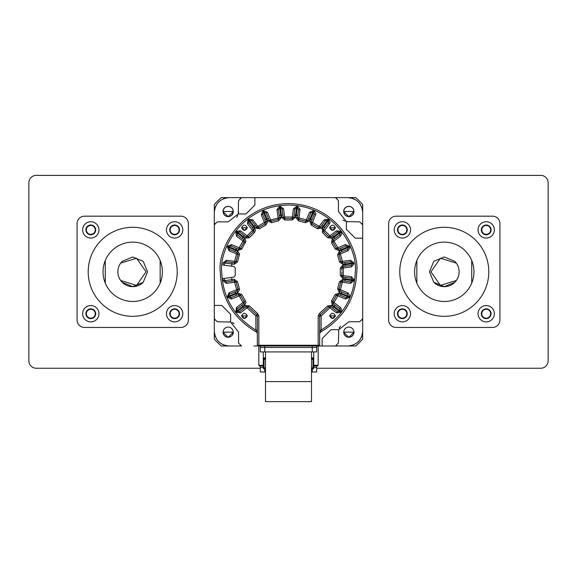 <?xml version="1.0" encoding="UTF-8"?>
<svg xmlns="http://www.w3.org/2000/svg" width="577" height="577" viewBox="0 0 577 577"><rect width="100%" height="100%" fill="white"/><g stroke="black" fill="none" stroke-linecap="round" stroke-linejoin="round"><path stroke-width="0.87" d="M82.641 313.722A8.157 8.157 0 0 0 90.798 321.887A8.157 8.157 0 0 0 98.955 313.722A8.157 8.157 0 0 0 90.798 305.565A8.157 8.157 0 0 0 82.641 313.722M85.901 313.722A4.897 4.897 0 0 0 90.798 318.619A4.897 4.897 0 0 0 95.695 313.722A4.897 4.897 0 0 0 90.798 308.832A4.897 4.897 0 0 0 85.901 313.722M95.248 313.722A4.45 4.45 0 0 1 90.798 318.179A4.45 4.45 0 0 1 86.348 313.722A4.45 4.45 0 0 0 90.798 318.179A4.45 4.45 0 0 0 95.248 313.722A4.45 4.45 0 0 0 90.798 309.272A4.45 4.45 0 0 0 86.348 313.722M166.464 313.722A8.157 8.157 0 0 0 174.629 321.887A8.157 8.157 0 0 0 182.786 313.722A8.157 8.157 0 0 0 174.629 305.565A8.157 8.157 0 0 0 166.464 313.722M169.732 313.722A4.897 4.897 0 0 0 174.629 318.619A4.897 4.897 0 0 0 179.526 313.722A4.897 4.897 0 0 0 174.629 308.832A4.897 4.897 0 0 0 169.732 313.722M179.079 313.722A4.45 4.45 0 0 1 174.629 318.179A4.45 4.45 0 0 1 170.179 313.722A4.45 4.45 0 0 0 174.629 318.179A4.45 4.45 0 0 0 179.079 313.722A4.45 4.45 0 0 0 174.629 309.272A4.45 4.45 0 0 0 170.179 313.722M166.464 229.898A8.157 8.157 0 0 0 174.629 238.056A8.157 8.157 0 0 0 182.786 229.898A8.157 8.157 0 0 0 174.629 221.734A8.157 8.157 0 0 0 166.464 229.898M169.732 229.898A4.897 4.897 0 0 0 174.629 234.796A4.897 4.897 0 0 0 179.526 229.898A4.897 4.897 0 0 0 174.629 225.001A4.897 4.897 0 0 0 169.732 229.898M179.079 229.898A4.45 4.45 0 0 1 174.629 234.349A4.45 4.45 0 0 1 170.179 229.898A4.45 4.45 0 0 0 174.629 234.349A4.45 4.45 0 0 0 179.079 229.898A4.45 4.45 0 0 0 174.629 225.448A4.45 4.45 0 0 0 170.179 229.898M82.641 229.898A8.157 8.157 0 0 0 90.798 238.056A8.157 8.157 0 0 0 98.955 229.898A8.157 8.157 0 0 0 90.798 221.734A8.157 8.157 0 0 0 82.641 229.898M85.901 229.898A4.897 4.897 0 0 0 90.798 234.796A4.897 4.897 0 0 0 95.695 229.898A4.897 4.897 0 0 0 90.798 225.001A4.897 4.897 0 0 0 85.901 229.898M95.248 229.898A4.45 4.45 0 0 1 90.798 234.349A4.45 4.45 0 0 1 86.348 229.898A4.45 4.45 0 0 0 90.798 234.349A4.45 4.45 0 0 0 95.248 229.898A4.45 4.45 0 0 0 90.798 225.448A4.45 4.45 0 0 0 86.348 229.898M143.204 282.304A14.836 14.836 0 0 1 120.672 280.487L122.223 282.304L132.71 286.646L143.204 282.304L147.546 271.81L143.204 282.304L132.71 286.646L122.223 282.304L120.672 280.487L122.223 282.304L132.71 286.646L122.223 282.304L120.672 280.487L122.223 282.304L132.71 286.646L143.204 282.304L147.546 271.81L143.204 282.304L147.546 271.81L143.204 282.304L132.71 286.646L122.223 282.304L120.672 280.487L122.223 282.304L132.71 286.646L122.223 282.304L120.672 280.487L122.223 282.304L132.71 286.646L143.204 282.304L147.546 271.81L143.204 282.304L147.546 271.81L143.204 282.304L132.71 286.646L143.204 282.304L147.546 271.81L143.204 282.304L132.71 286.646L122.223 282.304L120.672 280.487L122.223 282.304L120.672 280.487L122.223 282.304L132.71 286.646L143.204 282.304L147.546 271.81L143.204 282.304L132.71 286.646L122.223 282.304L120.672 280.487L122.223 282.304L132.71 286.646L143.204 282.304L147.546 271.81L143.204 282.304L132.71 286.646L122.223 282.304L120.672 280.487L122.223 282.304L132.71 286.646L143.204 282.304L147.546 271.81L143.204 261.316L132.71 256.974L122.223 261.316L120.672 263.134L122.223 261.316L132.71 256.974L143.204 261.316L147.546 271.81L143.204 261.316L132.71 256.974L122.223 261.316L120.672 263.134L122.223 261.316L132.71 256.974L143.204 261.316L147.546 271.81L143.204 261.316L132.71 256.974L122.223 261.316L120.672 263.134L122.223 261.316L132.71 256.974L143.204 261.316L147.546 271.81L143.204 261.316L132.71 256.974L122.223 261.316L120.672 263.134L122.223 261.316L132.71 256.974L143.204 261.316L147.546 271.81L143.204 261.316L132.71 256.974L122.223 261.316L120.672 263.134L122.223 261.316L120.672 263.134L122.223 261.316L132.71 256.974L143.204 261.316L147.546 271.81L143.204 261.316L132.71 256.974L122.223 261.316L120.672 263.134L122.223 261.316L132.71 256.974L143.204 261.316L147.546 271.81L143.204 261.316L132.71 256.974L143.204 261.316L147.546 271.81L143.204 261.316L132.71 256.974L122.223 261.316L120.672 263.134L122.223 261.316L132.71 256.974L143.204 261.316L147.546 271.81L143.204 261.316L147.546 271.81L143.204 261.316L132.71 256.974L122.223 261.316L120.672 263.134A14.836 14.836 0 0 0 120.672 280.487L136.598 285.384L146.068 271.81L136.598 258.236L120.672 263.134L122.223 261.316L120.672 263.134L122.223 261.316L132.71 256.974L143.204 261.316L147.546 271.81A14.836 14.836 0 0 0 147.546 271.565M160.161 260.537A29.672 29.672 0 0 1 132.71 301.482A29.672 29.672 0 0 1 105.266 260.537A29.672 29.672 0 0 1 160.161 260.537L160.161 283.083M177.226 271.81A44.508 44.508 0 0 0 132.71 227.302A44.508 44.508 0 0 0 88.202 271.81A44.508 44.508 0 0 0 132.71 316.319A44.508 44.508 0 0 0 177.226 271.81M180.933 216.173L84.494 216.173A7.422 7.422 0 0 0 77.073 223.587L77.073 320.033A7.422 7.422 0 0 0 84.494 327.447L180.933 327.447A7.422 7.422 0 0 0 188.354 320.033L188.354 223.587A7.422 7.422 0 0 0 180.933 216.173L84.494 216.173M105.266 283.083L105.266 260.537M188.354 223.587L188.354 320.033M180.933 327.447L84.494 327.447M77.073 320.033L77.073 223.587M478.044 313.722A8.157 8.157 0 0 1 486.202 305.565A8.157 8.157 0 0 1 494.359 313.722A8.157 8.157 0 0 1 486.202 321.887A8.157 8.157 0 0 1 478.044 313.722M481.305 313.722A4.897 4.897 0 0 1 486.202 308.832A4.897 4.897 0 0 1 491.099 313.722A4.897 4.897 0 0 1 486.202 318.619A4.897 4.897 0 0 1 481.305 313.722M490.652 313.722A4.45 4.45 0 0 0 486.202 309.272A4.45 4.45 0 0 0 481.752 313.722A4.45 4.45 0 0 0 486.202 318.179A4.45 4.45 0 0 0 490.652 313.722A4.45 4.45 0 0 1 486.202 318.179A4.45 4.45 0 0 1 481.752 313.722M394.214 313.722A8.157 8.157 0 0 1 402.371 305.565A8.157 8.157 0 0 1 410.536 313.722A8.157 8.157 0 0 1 402.371 321.887A8.157 8.157 0 0 1 394.214 313.722M397.474 313.722A4.897 4.897 0 0 1 402.371 308.832A4.897 4.897 0 0 1 407.268 313.722A4.897 4.897 0 0 1 402.371 318.619A4.897 4.897 0 0 1 397.474 313.722M406.821 313.722A4.45 4.45 0 0 0 402.371 309.272A4.45 4.45 0 0 0 397.921 313.722A4.45 4.45 0 0 0 402.371 318.179A4.45 4.45 0 0 0 406.821 313.722A4.45 4.45 0 0 1 402.371 318.179A4.45 4.45 0 0 1 397.921 313.722M394.214 229.898A8.157 8.157 0 0 1 402.371 221.734A8.157 8.157 0 0 1 410.536 229.898A8.157 8.157 0 0 1 402.371 238.056A8.157 8.157 0 0 1 394.214 229.898M397.474 229.898A4.897 4.897 0 0 1 402.371 225.001A4.897 4.897 0 0 1 407.268 229.898A4.897 4.897 0 0 1 402.371 234.796A4.897 4.897 0 0 1 397.474 229.898M406.821 229.898A4.45 4.45 0 0 0 402.371 225.448A4.45 4.45 0 0 0 397.921 229.898A4.45 4.45 0 0 0 402.371 234.349A4.45 4.45 0 0 0 406.821 229.898A4.45 4.45 0 0 1 402.371 234.349A4.45 4.45 0 0 1 397.921 229.898M478.044 229.898A8.157 8.157 0 0 1 486.202 221.734A8.157 8.157 0 0 1 494.359 229.898A8.157 8.157 0 0 1 486.202 238.056A8.157 8.157 0 0 1 478.044 229.898M481.305 229.898A4.897 4.897 0 0 1 486.202 225.001A4.897 4.897 0 0 1 491.099 229.898A4.897 4.897 0 0 1 486.202 234.796A4.897 4.897 0 0 1 481.305 229.898M490.652 229.898A4.45 4.45 0 0 0 486.202 225.448A4.45 4.45 0 0 0 481.752 229.898A4.45 4.45 0 0 0 486.202 234.349A4.45 4.45 0 0 0 490.652 229.898A4.45 4.45 0 0 1 486.202 234.349A4.45 4.45 0 0 1 481.752 229.898M433.796 261.316L429.454 271.81L433.796 261.316L444.29 256.974L454.777 261.316L456.328 263.134L454.777 261.316L444.29 256.974L433.796 261.316L429.454 271.81L433.796 261.316L444.29 256.974L433.796 261.316L429.454 271.81L433.796 261.316L444.29 256.974L454.777 261.316L456.328 263.134L454.777 261.316L456.328 263.134L454.777 261.316L444.29 256.974L433.796 261.316L429.454 271.81L433.796 261.316L444.29 256.974L454.777 261.316L456.328 263.134L454.777 261.316L444.29 256.974L433.796 261.316L429.454 271.81L433.796 261.316L444.29 256.974L454.777 261.316L456.328 263.134L454.777 261.316L444.29 256.974L433.796 261.316L429.454 271.81L433.796 261.316L444.29 256.974L454.777 261.316L456.328 263.134L454.777 261.316L444.29 256.974L433.796 261.316L429.454 271.81L433.796 261.316L444.29 256.974L454.777 261.316L456.328 263.134L454.777 261.316L444.29 256.974L433.796 261.316L429.454 271.81L433.796 282.304L444.29 286.646L454.777 282.304L456.328 280.487A14.836 14.836 0 0 0 456.328 263.134L454.777 261.316L444.29 256.974L433.796 261.316L429.454 271.81L433.796 261.316L429.454 271.81L433.796 282.304L444.29 286.646L454.777 282.304L456.328 280.487A14.836 14.836 0 0 1 433.796 282.304L429.454 271.81L433.796 282.304L444.29 286.646L454.777 282.304L456.328 280.487L440.402 285.384L430.932 271.81L440.402 258.236L456.328 263.134L454.777 261.316L456.328 263.134L454.777 261.316L444.29 256.974L433.796 261.316L429.454 271.81L433.796 282.304L444.29 286.646L454.777 282.304L456.328 280.487L454.777 282.304L444.29 286.646L433.796 282.304L429.454 271.81L433.796 282.304L444.29 286.646L454.777 282.304L456.328 280.487L454.777 282.304L444.29 286.646L433.796 282.304L429.454 271.81L433.796 282.304L444.29 286.646L454.777 282.304L456.328 280.487L454.777 282.304L444.29 286.646L433.796 282.304L429.454 271.81L433.796 282.304L444.29 286.646L454.777 282.304L456.328 280.487L454.777 282.304L456.328 280.487L454.777 282.304L444.29 286.646L454.777 282.304L456.328 280.487L454.777 282.304L444.29 286.646L433.796 282.304L429.454 271.81L433.796 282.304L444.29 286.646L433.796 282.304L429.454 271.81L433.796 282.304L444.29 286.646L454.777 282.304L456.328 280.487L454.777 282.304L444.29 286.646L433.796 282.304L429.454 271.81L433.796 282.304M454.777 261.316L456.328 263.134L454.777 261.316L444.29 256.974L433.796 261.316L429.454 271.81L433.796 282.304L444.29 286.646L454.777 282.304L456.328 280.487L454.777 282.304L444.29 286.646L433.796 282.304L429.454 271.81A14.836 14.836 0 0 1 429.454 271.565M414.611 271.81A29.672 29.672 0 0 0 471.734 283.083A29.672 29.672 0 0 0 444.29 242.138A29.672 29.672 0 0 0 414.611 271.81M488.798 271.81A44.508 44.508 0 0 1 444.29 316.319A44.508 44.508 0 0 1 399.774 271.81A44.508 44.508 0 0 1 444.29 227.302A44.508 44.508 0 0 1 488.798 271.81M396.067 216.173L492.506 216.173A7.422 7.422 0 0 1 499.927 223.587L499.927 320.033A7.422 7.422 0 0 1 492.506 327.447L396.067 327.447A7.422 7.422 0 0 1 388.646 320.033L388.646 223.587A7.422 7.422 0 0 1 396.067 216.173L492.506 216.173M416.839 260.537L416.839 283.083M471.734 283.083L471.734 260.537M388.646 223.587L388.646 320.033M396.067 327.447L492.506 327.447M499.927 320.033L499.927 223.587M260.306 368.249L36.272 368.249A7.422 7.422 0 0 1 28.857 360.834L28.857 182.786A7.422 7.422 0 0 1 36.272 175.372L540.728 175.372A7.422 7.422 0 0 1 548.143 182.786L548.143 360.834A7.422 7.422 0 0 1 540.728 368.249L316.694 368.249M348.825 216.534A5.042 5.042 0 0 0 353.867 211.485A5.042 5.042 0 0 0 348.825 206.443A5.042 5.042 0 0 0 343.784 211.485A5.042 5.042 0 0 0 348.825 216.534M348.825 337.177A5.042 5.042 0 0 0 353.867 332.136A5.042 5.042 0 0 0 348.825 327.094A5.042 5.042 0 0 0 343.784 332.136A5.042 5.042 0 0 0 348.825 337.177M228.175 337.177A5.042 5.042 0 0 0 233.216 332.136A5.042 5.042 0 0 0 228.175 327.094A5.042 5.042 0 0 0 223.133 332.136A5.042 5.042 0 0 0 228.175 337.177M228.175 216.534A5.042 5.042 0 0 0 233.216 211.485A5.042 5.042 0 0 0 228.175 206.443A5.042 5.042 0 0 0 223.133 211.485A5.042 5.042 0 0 0 228.175 216.534M362.688 339.088L362.688 331.155C361.808 340.17 356.86 345.118 347.844 345.998L355.778 345.998A100.146 100.146 0 0 0 362.688 339.088M362.688 212.466L362.688 204.532A100.146 100.146 0 0 0 355.778 197.63L347.844 197.63C356.86 198.51 361.808 203.45 362.688 212.466L362.688 224.842L359.716 221.871L346.366 221.575L338.439 211.485L338.439 200.594L335.475 197.63L347.844 197.63C356.86 198.502 361.808 203.45 362.688 212.466L362.666 211.737M221.222 345.998L229.156 345.998C220.14 345.118 215.192 340.17 214.312 331.155L214.312 339.088A100.146 100.146 0 0 0 221.222 345.998M214.312 204.532L214.312 212.466C215.192 203.45 220.14 198.51 229.156 197.63L221.222 197.63A100.146 100.146 0 0 0 214.312 204.532M257.003 345.998L253.851 345.998M263.278 365.284L258.828 365.284L258.828 345.998L258.258 345.998M313.722 366.027L317.429 366.027L318.172 365.284L313.722 365.284M258.828 365.284L259.571 366.027L263.278 366.027M220.248 272.055L220.248 271.81C221.294 298.547 233.397 318.648 256.556 332.121L255.856 330.051C234.01 316.665 222.628 297.256 221.734 271.81C219.051 252.279 239.08 205.953 288.5 205.044C337.92 205.953 357.949 252.279 355.266 271.81C354.372 297.256 342.99 316.665 321.144 330.051L321.144 315.951L329.943 307.815L336.492 312.842L337.401 311.667L339.478 311.392L331.746 305.464L327.7 305.868L319.377 313.563L318.172 315.951L318.172 365.284M362.666 331.883L362.644 332.294M362.616 332.612L362.479 333.614M362.399 334.061L361.851 336.066M361.555 336.838L360.272 339.269M358.331 341.656L357.971 342.002M356.088 343.495L355.562 343.834M353.521 344.866L352.67 345.19M352.158 345.356L350.686 345.724M350.023 345.832L349.2 345.933M348.573 197.644L348.984 197.673M349.301 197.695L350.304 197.832M350.751 197.911L352.756 198.459M353.528 198.755L355.951 200.039M358.346 201.979L358.692 202.339M360.185 204.222L360.524 204.748M361.555 206.79L361.88 207.641M362.046 208.153L362.414 209.624M362.522 210.288L362.623 211.11M214.334 211.737L214.355 211.333M214.384 211.009L214.521 210.006M214.601 209.559L215.149 207.554M215.445 206.782L216.728 204.359M218.669 201.964L219.029 201.618M220.912 200.125L221.438 199.786M223.479 198.755L224.33 198.43M224.842 198.264L226.314 197.904M226.977 197.788L227.8 197.687M228.427 345.976L228.016 345.955M227.699 345.926L226.696 345.789M226.249 345.71L224.244 345.161M223.472 344.866L221.049 343.582M218.654 341.649L218.308 341.281M216.815 339.399L216.476 338.872M215.445 336.831L215.12 335.98M214.954 335.468L214.586 333.996M214.478 333.333L214.377 332.511M222.982 332.136L233.368 332.136L222.982 332.136L228.175 337.329L233.368 332.136L222.982 332.136M343.632 332.136L354.018 332.136L343.632 332.136L348.825 337.329L354.018 332.136L343.632 332.136M343.632 211.485L354.018 211.485L343.632 211.485L348.825 216.678L354.018 211.485L343.632 211.485M222.982 211.485L233.368 211.485L222.982 211.485L228.175 216.678L233.368 211.485L222.982 211.485M233.353 332.554L232.56 334.92M230.129 336.946L228.175 337.329L230.129 336.946M228.139 337.329L226.184 336.932L228.139 337.329M226.155 336.918L224.503 335.807L226.148 336.918M223.393 334.162L224.475 335.785L223.342 334.025M353.932 333.066L353.795 333.636M353.723 333.867L353.211 334.92M352.468 335.836L350.816 336.932L352.46 335.843M350.78 336.946L348.825 337.329L350.773 336.946M348.789 337.329L346.835 336.932L348.782 337.329M346.799 336.918L345.154 335.807L346.799 336.918M344.043 334.162L345.125 335.785L343.986 334.025M353.932 212.415L353.795 212.985M353.723 213.216L353.211 214.269M353.16 214.348L352.497 215.156M352.468 215.185L350.816 216.281M350.78 216.296L348.825 216.678M348.789 216.678L346.835 216.281M346.799 216.267L345.154 215.156M345.125 215.127L344.029 213.468M233.281 212.415L233.144 212.985M233.072 213.216L232.56 214.269M232.509 214.348L231.846 215.156M231.824 215.185L230.165 216.281M230.129 216.296L228.175 216.678M228.139 216.678L226.184 216.281M226.155 216.267L224.503 215.156M224.475 215.127L223.378 213.468M260.306 345.998L260.306 347.477L312.236 347.477L312.236 351.927L260.306 351.927L260.306 347.477L316.694 347.477L316.694 345.998M312.236 345.998L312.236 347.477L264.764 347.477L316.694 347.477L312.236 347.477L316.694 347.477L316.694 351.927L312.236 351.927M232.957 209.458L231.875 207.843M231.846 207.814L230.201 206.703M230.165 206.689L228.218 206.292M228.175 206.292L226.227 206.674M226.184 206.689L224.54 207.778M224.503 207.814L223.847 208.614M223.616 209.004L223.162 210.129M223.097 210.396L223.01 210.98M353.607 209.458L352.525 207.843L350.852 206.703M350.816 206.689L348.861 206.292M348.825 206.292L346.871 206.674M346.835 206.689L345.19 207.778M345.154 207.814L344.498 208.614M344.267 209.004L343.813 210.129M343.748 210.396L343.654 210.98M232.733 334.617L233.187 333.492M233.252 333.225L233.346 332.64M353.384 334.617L353.838 333.492M353.903 333.225L353.989 332.64M348.573 345.976L335.475 345.998L338.439 343.026L338.735 329.676L348.825 321.75L359.716 321.75L362.688 318.785L362.688 331.155C361.808 340.17 356.86 345.118 347.844 345.998M214.334 331.89L214.312 318.785L217.284 321.75L214.312 318.785L214.312 305.428L221.734 305.428L230.634 314.335L221.734 305.428M228.427 197.644L241.525 197.63L238.561 200.594L238.265 213.944L228.175 221.871L217.284 221.871L214.312 224.835L214.312 212.466C215.192 203.45 220.14 198.502 229.156 197.63M229.386 321.822L230.634 322.045L238.561 332.136L238.561 343.026L241.525 345.998L229.156 345.998C220.14 345.118 215.192 340.17 214.312 331.155M336.954 197.63L336.954 198.019M362.291 223.357L362.688 223.357M362.688 320.264L362.291 320.264M336.954 345.601L336.954 345.998M240.046 345.998L240.046 345.601M214.709 320.264L214.312 320.264M214.312 223.357L214.709 223.357M240.046 198.019L240.046 197.63M318.172 315.951L321.144 315.951L320.257 314.753L319.658 315.951L319.658 345.255L257.342 345.255L258.085 345.998L322.117 345.998L322.117 338.576L331.025 329.676L338.735 329.676L338.54 330.729M362.681 318.843L362.688 238.193L355.266 238.193L346.366 229.285L346.366 221.575L347.614 221.799M335.533 197.63L254.883 197.63L254.883 205.044L245.975 213.944L238.265 213.944L238.46 212.899M214.319 224.778L214.312 305.428M238.561 211.608L238.496 212.617M245.975 213.944L254.883 205.044M254.883 197.63L241.525 197.63L238.561 200.594L241.525 197.63M346.366 229.285L355.266 238.193M362.688 238.193L362.688 224.835L359.716 221.871L362.688 224.835M331.025 329.676L322.117 338.576M322.117 345.998L335.475 345.998L338.439 343.026L335.475 345.998M230.634 314.335L230.634 322.045L217.284 321.75L214.312 318.785M232.127 322.536L234.103 323.61M339.226 328.183L340.3 326.207M344.873 221.085L342.897 220.01M237.774 215.437L236.7 217.414M341.894 270.462L341.815 268.557M228.968 292.856L229.531 294.227L237.169 291.068L237.998 289.214L228.968 292.856L227.36 296.737L227.641 297.422L231.521 299.023L239.152 295.864L242.996 302.521L236.44 307.548L235.892 311.71L236.346 312.301L240.508 312.842L247.057 307.815L255.856 315.951L255.856 330.051L257.342 330.051M229.531 294.227L228.615 295.597L229.011 296.852L230.951 297.653L238.582 294.494L240.486 295.215L241.374 296.946M236.44 307.548L237.342 308.724L243.898 303.697L244.482 302.521L244.222 301.692L242.996 302.521L244.482 302.521M237.342 308.724L236.765 309.899L237.068 310.808L237.522 311.392L239.599 311.667L246.155 306.639L248.182 306.841L256.743 314.753L255.856 315.951L257.342 315.951L256.743 314.753L257.623 313.563L249.3 305.868L245.254 305.464L236.346 312.301M340.105 309.294L340.214 309.661M340.214 310.145L339.932 310.808L340.235 309.899L339.658 308.724L333.102 303.697L332.778 301.692L333.593 300.437M336.492 312.842L340.654 312.301L341.721 309.899L340.56 307.548L334.004 302.521L337.848 295.864L345.479 299.023L349.359 297.422L349.64 296.737L348.27 296.167L347.469 294.227L339.831 291.068L339.002 289.214L339.464 287.793M352.547 279.672L351.256 278.201L343.07 277.126L341.779 275.546L341.916 271.81M349.64 296.737L349.864 295.597L348.032 292.856L340.401 289.697L342.392 282.276L350.578 283.35L353.91 280.797L354.033 279.672L351.451 276.729L343.265 275.655L343.265 267.966L351.451 266.891L354.033 263.949L353.91 262.823L350.578 260.27L342.392 261.352L340.401 253.923L348.032 250.764L349.864 248.023L349.359 246.199L345.479 244.598L337.848 247.757L334.004 241.099L340.56 236.072L341.721 233.721L340.654 231.327L336.492 230.778L329.943 235.805L324.505 230.374L329.532 223.818L330.145 222.008L328.4 219.202L324.238 219.75L319.211 226.307L312.554 222.462L315.944 213.699L314.112 210.951L313.426 210.67L309.546 212.278L306.387 219.909L298.965 217.918L300.069 209.343L297.487 206.4L296.751 206.306L293.419 208.86L292.344 217.046L284.656 217.046L283.581 208.86L280.249 206.306L279.513 206.4L276.96 209.732L278.323 219.375L279.506 217.724L270.613 219.909L267.454 212.278L263.574 210.67L262.888 210.951L261.287 214.832L264.446 222.462L257.789 226.307L252.762 219.75L248.6 219.202L248.016 219.657L247.468 223.818L252.495 230.374L247.057 235.805L240.508 230.778L236.346 231.327L235.892 231.911L236.44 236.072L242.996 241.099L239.152 247.757L231.521 244.598L227.641 246.199L227.36 246.884L228.968 250.764L236.599 253.923L234.608 261.352L226.422 260.27L223.09 262.823L222.801 265.031L233.93 266.495L235.221 267.966L235.221 275.655L233.93 277.126L232.293 277.342M265.932 222.462L264.446 222.462L265.095 223.797L265.932 222.462L264.93 219.743L266.3 219.181L263.458 212.322L262.658 214.262L264.93 219.743M253.981 230.374L252.495 230.374L253.469 231.492L253.981 230.374L252.257 227.619L253.433 226.718L248.918 220.832L248.644 222.917L252.257 227.619M244.482 241.099L242.996 241.099L244.222 241.929L244.482 241.099L243.898 239.924L242.052 238.51L242.953 237.335L237.068 232.812L237.342 234.897L242.052 238.51M238.085 253.923L236.599 253.923L237.998 254.407L237.169 252.553L235.019 251.666L235.582 250.295L228.73 247.454L229.531 249.394L235.019 251.666M319.658 330.051L321.144 330.051L320.444 332.121C343.603 318.648 355.706 298.547 356.752 271.81C359.493 251.846 339.016 204.489 288.5 203.558C237.984 204.489 217.507 251.846 220.248 271.81M247.035 227.749L241.842 227.749L244.439 230.346L247.035 227.749M335.158 227.749L329.965 227.749L332.561 230.346L335.158 227.749M335.158 315.871L329.965 315.871L332.561 318.468L335.158 315.871M247.035 315.871L241.842 315.871L244.439 318.468L247.035 315.871M241.547 315.871C243.472 319.312 245.398 319.312 247.331 315.871C245.398 312.438 243.472 312.438 241.547 315.871M329.669 315.871C331.602 319.312 333.528 319.312 335.453 315.871C333.528 312.438 331.602 312.438 329.669 315.871M329.669 227.749C331.602 231.182 333.528 231.182 335.453 227.749C333.528 224.309 331.602 224.309 329.669 227.749M241.547 227.749C243.472 231.182 245.398 231.182 247.331 227.749C245.398 224.309 243.472 224.309 241.547 227.749M222.859 278.583L223.09 280.797L226.422 283.35L234.608 282.276L236.599 289.697L238.085 289.697M239.405 254.89L237.998 254.407L236.065 261.633L234.608 261.352L234.413 262.816L236.065 261.633L237.522 261.915L239.563 253.923L237.731 251.183L235.582 250.295L235.87 249.61L238.02 250.497L241.821 249.055L245.961 241.099L244.799 238.748L242.953 237.335L243.407 236.743L245.254 238.157L249.3 237.753L254.443 232.61L255.46 230.374L253.433 226.718L254.017 226.271L255.438 228.11L259.448 228.766L265.745 225.131L267.411 222.462L266.3 219.181L266.985 218.892L267.872 221.041L271.579 222.715L278.604 220.832L281.006 217.918L279.708 207.871L278.431 209.538L279.203 215.423L279.506 217.724L280.977 217.536M245.456 242.766L244.222 241.929L243.169 243.566M240.508 230.778L239.599 231.954L246.155 236.981L248.182 236.779L247.057 235.805L245.254 238.157M254.443 232.61L253.469 231.492L252.351 232.488M249.48 235.337L248.182 236.779L249.3 237.753M252.762 219.75L251.586 220.652L257.241 227.684M260.256 226.48L258.619 227.54L257.789 226.307L256.614 227.208L258.619 227.54L259.448 228.766M272.019 221.005L271.096 221.316L270.613 219.909L269.243 220.479L271.096 221.316L271.579 222.715M314.112 210.951L313.542 212.322L314.342 214.262L313.542 212.322L312.857 212.04L310.916 212.841L307.757 220.479L306.387 219.909L305.904 221.316L304.981 221.005M300.141 219.686L298.677 219.375L298.965 217.918L297.494 217.724L298.677 219.375L298.396 220.832L305.421 222.715L309.128 221.041L313.426 210.67M314.458 213.641L311.183 221.9L311.905 223.797L312.554 222.462L309.813 221.33L311.255 225.131L317.552 228.766L321.562 228.11L327.498 220.378L325.414 220.652L320.386 227.208L318.381 227.54L317.126 226.718M329.532 223.818L328.356 222.917L328.666 222.008L328.356 222.917L328.082 220.832L328.659 222.167M340.56 236.072L339.658 234.897L339.932 232.812L340.235 233.721L339.658 234.897L333.102 239.924L332.778 241.929L334.004 241.099L332.201 238.748L331.544 242.766L335.179 249.055L338.98 250.497L347.989 246.768L346.049 245.968L338.418 249.127L336.514 248.406L332.778 241.929L331.544 242.766M340.654 231.327L339.478 232.228L340.228 233.562M333.831 243.566L332.778 241.929M348.385 248.023L348.27 247.454L347.469 249.394L348.27 247.454L348.357 248.312M339.464 255.827L339.002 254.407L340.401 253.923L339.831 252.553L339.002 254.407L337.595 254.89L339.478 261.915L342.781 264.288L352.439 263.018L350.773 261.742L342.587 262.816L340.935 261.633L339.002 254.407M340.235 309.899L339.478 311.392L340.654 312.301M243.407 300.437L244.222 301.692L245.456 300.862L241.821 294.566L238.02 293.123L227.641 297.422M237.695 288.291L237.998 289.214L239.405 288.731L237.522 281.706L234.219 279.333L224.561 280.602L224.273 278.395L222.801 278.59M224.273 278.395L233.93 277.126M224.273 265.225L224.561 263.018L231.918 263.985L231.622 266.192M226.422 260.27L226.227 261.742L234.413 262.816L234.219 264.288L237.522 261.915M237.998 254.407L236.065 261.633M231.521 244.598L230.951 245.968L238.582 249.127L240.486 248.406L239.152 247.757L238.02 250.497M244.222 241.929L240.486 248.406L241.821 249.055M239.599 231.954L237.522 232.228L243.407 236.743L244.309 235.567L246.155 236.981M253.469 231.492L248.182 236.779M251.586 220.652L249.502 220.378L254.017 226.271L255.2 225.362L256.614 227.208L255.438 228.11M265.745 225.131L265.095 223.797L258.619 227.54M267.454 212.278L266.084 212.841L269.243 220.479L267.872 221.041M278.604 220.832L278.323 219.375L271.096 221.316M283.581 208.86L282.11 209.054L283.184 217.24L284.764 218.532L284.656 217.046L281.713 217.435L284.865 220.01L292.135 220.01L295.287 217.435L296.556 207.77L294.89 209.054L293.816 217.24L292.236 218.532L284.764 218.532L284.865 220.01M300.04 209.732L298.569 209.538L297.494 217.724L296.023 217.536L298.396 220.832M305.421 222.715L305.904 221.316L298.677 219.375M321.562 228.11L319.211 226.307L318.381 227.54L311.905 223.797L311.255 225.131M328.356 222.917L323.329 229.466L323.531 231.492L324.505 230.374L322.154 228.564L322.557 232.61L327.7 237.753L331.746 238.157L339.478 232.228L337.401 231.954L330.845 236.981L328.818 236.779L323.531 231.492L322.557 232.61M341.108 231.911L334.047 237.335L334.948 238.51L333.102 239.924M348.032 250.764L347.469 249.394L339.831 252.553L339.269 251.183L337.595 254.89M351.451 266.891L351.256 265.42L343.07 266.495L341.779 268.074L343.265 267.966L342.875 265.023L340.3 268.175L340.3 275.445L342.875 278.597L352.54 279.867L352.439 280.602L353.91 280.797M350.578 283.35L350.773 281.879L342.587 280.804L340.935 281.987L342.392 282.276L342.781 279.333L339.478 281.706L337.595 288.731L339.269 292.438L348.27 296.167L347.989 296.852L349.359 297.422M339.269 292.438L340.401 289.697L339.002 289.214L340.935 281.987L339.478 281.706M345.479 299.023L346.049 297.653L338.418 294.494L336.514 295.215L337.848 295.864L338.98 293.123L335.179 294.566L331.544 300.862L332.201 304.872L341.108 311.71M332.201 304.872L334.004 302.521L332.778 301.692L336.514 295.215L335.179 294.566M337.401 311.667L330.845 306.639L328.818 306.841L329.943 307.815L331.746 305.464M319.377 313.563L320.257 314.753L328.818 306.841L327.7 305.868M257.342 345.255L257.342 315.951L258.828 315.951L257.623 313.563M235.892 311.71L242.953 306.293L242.052 305.11L243.898 303.697L242.996 302.521M238.02 293.123L239.152 295.864L240.486 295.215L244.222 301.692M227.36 296.737L235.582 293.325L235.019 291.955L237.169 291.068L236.599 289.697M223.09 280.797L224.561 280.602L226.227 281.879L234.413 280.804L234.608 282.276L236.065 281.987L237.998 289.214M231.622 277.429L232.105 281.107M243.898 303.697L244.799 304.872L242.953 306.293L244.309 308.053M244.799 304.872L245.961 302.521L245.456 300.862M237.169 291.068L237.731 292.438L235.582 293.325L236.433 295.381M237.731 292.438L239.563 289.697L239.405 288.731M232.105 262.513L231.918 263.985L234.219 264.288M282.11 209.054L280.444 207.77L281.41 215.127L279.203 215.423M282.881 214.932L281.41 215.127L281.713 217.435M298.569 209.538L297.292 207.871L296.326 215.228L294.119 214.932M297.797 215.423L296.326 215.228L296.023 217.536M313.542 212.322L310.7 219.181L308.645 218.33M312.07 219.743L310.7 219.181L309.813 221.33M328.4 219.202L327.498 220.378L328.082 220.832L323.567 226.718L321.8 225.362M324.743 227.619L323.567 226.718L322.154 228.564M332.201 238.748L334.047 237.335L332.691 235.567M349.359 246.199L347.989 246.768L348.27 247.454L341.418 250.295L340.567 248.24M341.981 251.666L341.418 250.295L339.269 251.183M351.256 265.42L352.54 263.754L345.183 264.72L344.895 262.513M345.378 266.192L345.183 264.72L342.875 265.023M350.773 281.879L352.439 280.602L345.082 279.636L345.378 277.429M344.895 281.107L345.082 279.636L342.781 279.333M346.049 297.653L347.989 296.852L341.13 294.01L341.981 291.955M340.567 295.381L341.13 294.01L338.98 293.123M332.691 308.053L334.948 305.11M226.227 261.742L224.561 263.018L223.09 262.823M230.951 245.968L229.011 246.768L228.73 247.454L227.36 246.884M266.084 212.841L264.143 212.04L263.458 212.322L262.888 210.951M305.904 221.316L307.757 220.479L309.128 221.041M320.444 332.121L319.658 333.434M318.915 345.998L319.658 345.255M257.342 333.434L256.556 332.121M237.522 281.706L236.065 281.987L234.413 280.804L234.219 279.333M236.346 231.327L237.522 232.228L237.068 232.812L235.892 231.911M248.6 219.202L249.502 220.378L248.918 220.832L248.016 219.657M280.249 206.306L280.444 207.77L279.708 207.871L279.513 206.4M297.487 206.4L297.292 207.871L296.556 207.77L296.751 206.306M354.011 263.559L352.54 263.754L352.439 263.018L353.91 262.823M262.535 345.998L288.5 345.998M311.501 351.927L311.501 401.635L265.499 401.635L265.499 351.927M260.306 366.027L260.306 367.506L263.278 367.506L260.306 367.506L263.278 367.506L260.306 367.506L260.306 371.963L265.499 371.963M311.501 371.963L316.694 371.963L316.694 366.027M313.722 367.506L316.694 367.506L313.722 367.506M263.278 351.927L263.278 357.863L264.021 358.605L265.499 358.605M311.501 358.605L312.979 358.605L313.722 357.863L311.501 357.863M265.499 357.863L263.278 357.863L263.278 368.249L264.021 368.991L265.499 368.991M265.499 368.927L264.021 368.927L263.278 368.249M265.499 367.859L263.278 367.859L264.021 368.537L264.021 359.348L265.499 359.348M313.722 351.927L313.722 367.859L311.501 367.859M313.196 368.963L313.722 367.859L312.979 368.927L311.501 368.927M313.722 368.249L312.979 368.991L311.501 368.991M311.501 381.606L265.499 381.606M281.006 217.918L278.035 217.918M229.531 249.394L228.968 250.764M236.599 253.923L237.731 251.183M236.433 248.24L235.87 249.61L227.641 246.199M237.342 234.897L236.44 236.072M242.996 241.099L244.799 238.748M248.644 222.917L247.468 223.818M252.495 230.374L254.846 228.564M262.658 214.262L261.287 214.832M264.446 222.462L267.187 221.33M268.355 218.33L266.985 218.892L263.574 210.67M278.431 209.538L276.96 209.732M295.287 217.435L292.344 217.046L292.135 220.01M294.89 209.054L293.419 208.86M310.916 212.841L309.546 212.278M315.713 214.832L314.342 214.262M325.414 220.652L324.238 219.75M328.082 220.832L328.984 219.657M331.746 238.157L329.943 235.805L327.7 237.753M337.401 231.954L336.492 230.778M338.98 250.497L337.848 247.757L335.179 249.055M346.049 245.968L345.479 244.598M348.27 247.454L349.64 246.884M342.781 264.288L342.392 261.352L339.478 261.915M350.773 261.742L350.578 260.27M342.875 278.597L343.265 275.655L340.3 275.445M351.256 278.201L351.451 276.729M354.011 280.061L352.54 279.867M347.469 294.227L348.032 292.856M339.658 308.724L340.56 307.548M245.254 305.464L247.057 307.815L249.3 305.868M239.599 311.667L240.508 312.842M230.951 297.653L231.521 299.023M226.227 281.879L226.422 283.35M258.828 345.998L258.828 315.951M317.552 228.766L318.381 227.54M337.595 288.731L339.002 289.214M331.544 300.862L332.778 301.692M241.821 294.566L240.486 295.215M341.779 268.074L340.3 268.175M312.236 368.991L312.236 371.963M264.764 371.963L264.764 368.991M264.021 358.605L264.021 359.348L263.278 359.348M311.501 359.348L312.979 359.348L312.979 358.605M264.021 368.991L264.021 368.537L265.499 368.537M311.501 368.537L312.979 368.537L312.979 359.348L313.722 359.348M264.764 351.927L264.764 345.998"/></g></svg>
